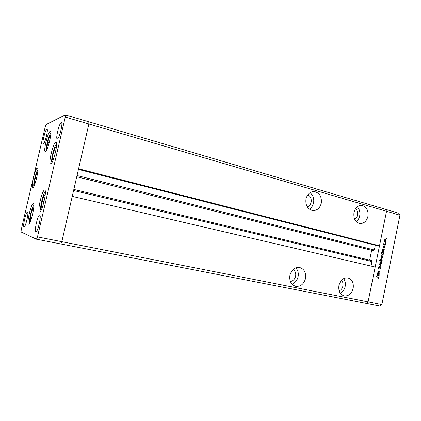 <?xml version="1.0" encoding="UTF-8"?>
<svg xmlns="http://www.w3.org/2000/svg" width="421" height="421" viewBox="0 0 421 421"><rect width="100%" height="100%" fill="white"/><g stroke="black" fill="none" stroke-linecap="round" stroke-linejoin="round"><path stroke-width="0.63" d="M50.73 163.874L50.573 163.869C48.136 163.764 53.214 142.566 55.777 142.156L56.009 142.145C58.498 142.151 53.183 164.043 50.73 163.874M39.558 211.989C37.006 211.895 42.2 189.545 44.642 190.092L44.715 190.103C47.326 190.06 41.9 213.126 39.563 211.989L39.558 211.989M28.512 224.172C26.344 223.851 31.222 202.922 33.28 203.711L33.296 203.711C35.58 203.611 30.591 225.182 28.554 224.183L28.512 224.172M32.722 187.724L32.664 187.719C30.633 187.692 35.275 168.053 37.29 168.147L37.395 168.153C39.469 168.084 34.643 188.298 32.722 187.724M45.41 151.602L45.242 151.607C43.137 151.539 47.862 131.952 50.12 131.384L50.352 131.357C52.504 131.336 47.573 151.528 45.41 151.602M39.706 215.157L39.7 215.152C37.916 214.384 33.975 231.382 35.853 231.755L35.901 231.771C37.695 232.592 41.679 215.163 39.706 215.157M43.405 143.861L43.274 143.871C41.8 143.845 45.236 129.647 46.82 129.221L46.989 129.2C48.483 129.179 44.942 143.693 43.405 143.861M24.029 226.961C22.513 226.703 26.065 211.463 27.486 212.116L27.491 212.116C29.081 212.084 25.486 227.672 24.06 226.972L24.029 226.961M61.203 122.543C59.229 123.121 55.409 138.814 57.224 138.904L57.409 138.893C59.319 138.641 63.282 122.548 61.44 122.516L61.203 122.543M65.266 117.075L88.873 123.995L88.82 121.811L398.987 213.294L399.95 215.215L386.536 211.284L385.599 209.342L386.536 211.284L88.873 123.995L78.585 168.779L379.505 245.806L386.536 211.284L368.091 301.883L375.185 267.04L72.244 196.36L61.829 241.68L60.745 243.943L61.829 241.68L88.873 123.995L88.82 121.811L65.302 114.875L46.115 124.563L45.221 126.884L21.234 229.666L21.05 231.976L36.464 239.212L37.48 236.897L65.266 117.075L65.302 114.875M399.95 215.215L381.858 304.588L368.091 301.883L366.428 303.446L368.091 301.883L37.48 236.897M381.858 304.588L380.184 306.125L36.464 239.212M290.358 281.46C293.042 281.039 294.795 279.291 295.61 276.223C296.089 273.245 295.274 270.998 293.169 269.493M307.283 206.927C309.272 206.201 310.561 204.638 311.145 202.243C311.629 198.712 310.519 196.233 307.804 194.818M354.745 219.388C356.145 218.504 357.055 217.131 357.476 215.252C357.918 212.531 357.255 210.384 355.492 208.811M339.147 290.827C341.078 290.022 342.331 288.422 342.904 286.027C343.31 283.717 342.852 281.812 341.526 280.302M338.942 285.454C338.247 290.89 339.942 294.368 344.015 295.879C348.53 296.347 351.577 293.853 353.161 288.396C353.856 282.901 352.119 279.423 347.946 277.949C343.52 277.56 340.521 280.06 338.942 285.454M340.336 293.284C342.815 291.927 344.425 289.664 345.157 286.496C345.715 283.459 345.209 280.839 343.636 278.639M289.916 275.302C289.19 280.986 291.053 284.643 295.516 286.285C300.478 286.843 303.815 284.259 305.525 278.534C306.256 272.782 304.33 269.114 299.752 267.53C294.895 267.067 291.616 269.661 289.916 275.302M291.99 284.143C295.137 282.928 297.168 280.46 298.079 276.734C298.715 273.176 297.963 270.214 295.81 267.856M305.988 198.933C305.309 205.285 307.519 209.169 312.614 210.584C316.981 210.716 319.865 208.269 321.27 203.248C321.949 196.833 319.681 192.944 314.466 191.592C310.203 191.55 307.377 193.992 305.988 198.933M309.319 209.2C311.498 207.842 312.914 205.753 313.561 202.922C314.261 198.554 313.087 195.144 310.035 192.702M353.987 212.494C353.33 218.499 355.298 222.172 359.887 223.514C363.912 223.64 366.591 221.278 367.917 216.431C368.58 210.374 366.565 206.7 361.876 205.411C357.934 205.348 355.308 207.711 353.987 212.494M356.25 221.588C358.003 220.236 359.145 218.336 359.687 215.873C360.308 212.21 359.513 209.195 357.292 206.816M73.591 190.502L371.985 261.552L371.059 266.077M379.505 245.806L375.306 245.259L374.343 249.99L373.527 250.769L76.754 176.752M371.664 250.3L369.659 260.12M371.985 261.552L371.569 260.578M78.438 169.426L375.306 245.259M379.668 272.94L379.61 273.234L377.763 272.813L378.158 272.592L377.979 271.592L379.016 270.887L380.037 271.124L379.979 271.419L378.684 271.156L378.195 271.692L378.516 272.629L379.668 272.94L378.963 273.087M380.158 267.351L380.647 268.451L379.895 269.319L380.389 268.387L380.095 267.645L378.426 268.756L378 267.809L378.605 267.03L378.253 267.903L378.474 268.461L380.158 267.351M381.073 266.019L379 266.725L380.568 265.919L379.458 264.483L381.073 266.019L380.552 265.925M380.479 264.241L379.889 263.757L379.774 262.762L380.263 261.92L380.937 261.741L381.679 263.22L380.479 264.241M381.721 258.12L381.137 257.636L381.016 256.642L381.505 255.805L382.163 255.621L382.921 257.11L381.721 258.12M382.831 249.632L382.552 249.253L384.384 249.716L384.01 249.932L384.157 251L383.021 252.026L382.263 250.511L382.831 249.632M386.625 238.86L386.362 239.081L386.452 238.528L386.625 238.86L386.199 238.812M384.999 241.996L384.415 241.496L384.294 240.502L384.783 239.67L385.404 239.496L386.189 241.001L384.999 241.996M385.762 243.101L385.499 243.322L385.61 242.775L385.762 243.101L385.341 243.049M385.436 244.543L385.378 244.838L383.547 244.364L383.873 244.138L383.805 243.238L384.205 244.169L385.436 244.543L384.736 244.675M385.236 245.706L384.968 245.927L385.078 245.38L385.236 245.706L384.81 245.654M383.378 247.511L383.021 246.785L383.405 246.232L383.431 247.216L384.478 246.469L384.91 247.316L384.52 247.937L384.452 246.769L383.378 247.511M382.215 252.753L381.116 252.479L381.173 252.184L383.752 252.832L383.378 253.047L383.526 254.11L382.384 255.142L381.626 253.631L382.215 252.753M381.736 261.004L382.015 261.378L379.432 260.757L379.495 260.462L380.573 260.72L380.405 259.652L381.615 258.626L382.305 260.12L381.736 261.004L381.084 260.894L382.079 261.083M377.905 273.861L377.626 273.487L379.474 273.908L379.095 274.134L379.242 275.197L378.026 276.234L377.332 274.755L377.905 273.861M378.474 277.828L377.916 277.228L376.227 276.85L376.29 276.555L378 276.934L378.726 277.902L378.274 278.634L378.474 277.828M385.052 239.528L385.331 239.791M385.104 241.712L384.778 241.901M385.268 239.791L384.726 239.723L385.373 239.796L384.52 240.565L385.057 241.701M385.126 241.717L385.968 240.944L385.373 239.796M383.599 244.106L384.205 244.169M383.594 244.117L384.778 244.464M383.194 246.432L383.52 246.474M383.999 246.711L384.415 246.769L383.999 246.711M383.957 246.769L384.278 246.811M383.715 247.085L384.015 247.127M383.184 247.406L383.684 247.474M382.536 249.321L384.384 249.716M383.626 249.879L384.01 249.932M382.257 250.532L383.415 249.779L383.936 250.932L383.052 251.721L382.447 251.637L383.052 251.721L382.715 251.911M382.489 250.563L383.015 251.716M381.163 252.253L383.752 252.832M382.989 252.989L383.378 253.047M381.626 253.647L382.778 252.895L383.305 254.047L382.41 254.837L381.81 254.747L382.41 254.837L382.073 255.021M381.852 253.684L382.379 254.831M381.815 255.642L382.089 255.915M381.815 257.836L382.694 257.057L382.121 255.921L381.242 256.699L381.815 257.836L381.194 257.736L381.784 257.826L381.463 258.015M379.484 260.51L380.573 260.72M381.215 258.636L381.479 258.91L380.884 258.815M380.321 260.678L381.194 260.867L382.305 260.12M380.4 259.678L381.152 260.862M382.079 260.067L381.537 258.92L380.631 259.715M380.589 261.751L380.858 262.036M380.21 264.125L380.547 263.946L379.942 263.841L380.547 263.946L381.679 263.22M380.837 262.03L380.247 261.93L380.889 262.041L380 262.82L380.537 263.946M381.452 263.167L380.889 262.041M380.463 265.956L381.068 266.061M379.563 267.551L380.095 267.645M379.463 267.64L379.821 267.703M378.332 268.435L378.847 268.661M378.29 267.261L378.705 267.335M377.99 267.856L378.253 267.903M378.032 268.382L378.474 268.461L378.032 268.382M377.821 272.529L378.158 272.592M378.753 270.856L380.037 271.124M379.389 271.003L379.332 271.271M378.226 271.071L378.684 271.156M378.132 272.555L378.516 272.629M377.995 272.561L379.021 272.813M377.621 273.513L379.474 273.908M378.821 273.782L378.763 274.071M378.632 274.045L379.095 274.134M377.49 275.818L378.09 275.939L377.742 276.108M378.495 273.997L377.563 274.802L378.09 275.939L379.021 275.134L378.495 273.997L377.884 273.876M376.285 276.565L378.058 277.26M45.173 195.297L44.126 195.218L42.1 201.154L41.332 207.253L42.326 207.432M44.042 201.591L42.1 201.154M45.158 195.455L44.126 195.218M56.403 147.182L55.193 147.539L53.125 153.681L52.42 159.48L53.425 159.27M55.014 154.175L53.125 153.681M56.319 147.839L55.193 147.539M50.604 136.062L49.61 136.457L47.705 142.235L47.02 147.582L47.794 147.339M49.252 142.651L47.705 142.235M50.515 136.704L49.61 136.457M37.632 172.763L36.864 172.857L35.08 178.278L34.348 183.624L35.027 183.609M36.501 178.62L35.08 178.278M37.595 173.036L36.864 172.857M32.854 208.421L33.638 208.59L32.854 208.421L31.017 213.91L30.233 219.678L31.012 219.92M31.038 219.846L30.233 219.678M32.622 214.252L31.017 213.91M77.027 175.541L374.343 249.99M384.168 244.301L384.82 244.385M379 268.151L379.3 268.203M378.353 272.661L379 272.787M377.353 276.808L378 276.934M45.342 192.002C43.247 192.55 39.337 209.148 40.979 210.542M56.603 144.077C54.519 144.587 50.409 161.006 51.999 162.474M50.836 133.22C48.999 134.136 45.373 148.518 46.542 150.229M37.853 169.958C36.138 171.068 32.88 184.545 33.901 186.314M33.827 205.537C31.985 206.495 28.596 221.109 29.844 222.746M295.226 286.206L295.516 286.285M73.838 189.424L371.596 260.583M361.071 205.374L361.876 205.411M313.303 191.576L314.466 191.592M381.194 260.867L380.542 260.762M381.537 258.92L380.889 258.815M378.905 271.177L378.316 271.066M45.336 191.86L44.952 192.323M40.774 210.09L40.911 210.668M56.598 143.935L56.219 144.377M51.804 162.022L51.925 162.595M46.447 149.965L46.505 150.292M29.807 222.814L29.733 222.472M33.612 205.737L33.827 205.459"/></g></svg>
